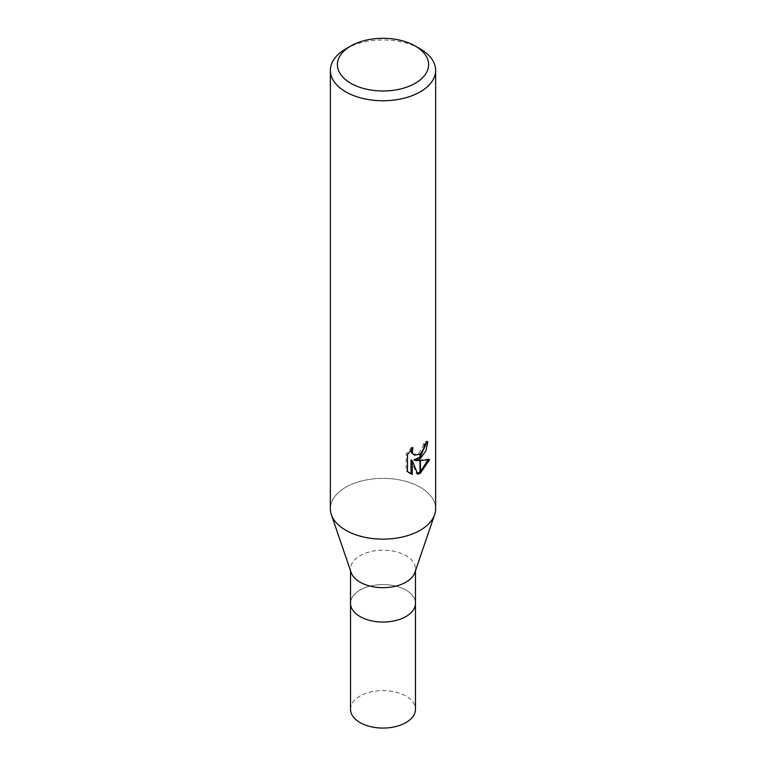 <?xml version="1.0" encoding="UTF-8"?>
<svg xmlns="http://www.w3.org/2000/svg" width="766" height="766" viewBox="0 0 766 766"><rect width="100%" height="100%" fill="white"/><g stroke="black" fill="none" stroke-linecap="round" stroke-linejoin="round"><path stroke-width="0.57" stroke-dasharray="3.83 2.87" d="M351.154 572.547A32.459 18.738 180 0 1 350.541 568.918A32.459 18.738 180 0 1 360.049 555.676A32.459 18.738 180 0 1 395.419 551.606A32.459 18.738 180 0 1 415.459 568.918A32.459 18.738 180 0 1 414.846 572.547M405.951 616.553A32.459 18.738 180 0 1 370.581 620.623A32.459 18.738 180 0 1 350.541 603.302A32.459 18.738 180 0 1 360.049 590.05A32.459 18.738 180 0 1 395.419 585.99A32.459 18.738 180 0 1 415.459 603.302L415.459 603.445M420.218 530.244A52.634 30.391 180 0 1 367.68 537.828A52.634 30.391 180 0 1 331.362 514.637A52.634 30.391 180 0 1 345.782 487.262A52.634 30.391 180 0 1 403.146 480.675A52.634 30.391 180 0 1 435.634 508.748M330.366 508.748A52.634 30.391 180 0 1 345.782 487.262A52.634 30.391 180 0 1 407.78 481.938A52.634 30.391 180 0 1 434.638 514.637L434.581 514.809M426.413 443.007L426.509 441.053A50.882 29.376 180 0 1 423.33 443.734L422.775 447.258L418.609 453.625L413.056 454.43M423.33 443.734L424.584 444.462M411.754 447.038L406.181 453.865L406.181 470.822L407.483 471.569M406.181 453.865L407.483 454.621M411.026 449.853L411.754 447.028L413.018 447.765M427.945 459.964L428.29 458.834C424.785 459.82 419.988 460.146 413.927 459.782M428.299 458.834L429.602 459.581M426.509 441.053L427.782 441.791M406.181 470.812L409.13 472.967M411.016 459.926L416.503 473.56L417.748 474.278M416.503 473.551L417.355 473.264M345.782 48.88A52.634 30.391 180 0 1 420.218 48.88M350.541 603.445L350.541 603.302A32.459 18.738 180 0 1 360.049 590.05A32.459 18.738 180 0 1 395.419 585.99A32.459 18.738 180 0 1 415.459 603.302M350.541 709.316A32.459 18.738 180 0 1 360.049 696.064A32.459 18.738 180 0 1 395.419 692.004A32.459 18.738 180 0 1 415.459 709.316M350.541 570.756L350.541 568.918M409.753 473.359L408.47 472.622M415.459 570.756L415.459 568.918"/><path stroke-width="1.15" d="M434.581 514.809L414.846 572.547A32.459 18.738 180 0 1 405.951 582.17A32.459 18.738 180 0 1 373.549 586.852A32.459 18.738 180 0 1 351.154 572.547L331.419 514.809M405.951 616.553A32.459 18.738 180 0 0 415.459 603.302A32.459 18.738 180 0 1 405.951 616.553A32.459 18.738 180 0 1 370.581 620.623A32.459 18.738 180 0 1 350.541 603.302L350.541 570.756M415.258 83.264A45.615 26.341 180 0 1 350.742 83.264A45.615 26.341 180 0 1 350.742 46.017L350.742 46.017A45.615 26.341 180 0 1 415.258 46.017A45.615 26.341 180 0 1 415.258 83.264M345.782 48.88L350.742 46.017L345.782 48.88A52.634 30.391 180 0 0 330.366 70.367A52.634 30.391 180 0 0 362.854 98.45A52.634 30.391 180 0 0 420.218 91.853A52.634 30.391 180 0 0 435.634 70.367A52.634 30.391 180 0 0 420.218 48.88L415.258 46.017M435.634 70.367L435.634 508.748A52.634 30.391 180 0 1 420.218 530.244A52.634 30.391 180 0 1 362.854 536.832A52.634 30.391 180 0 1 330.366 508.748L330.366 70.367M420.007 458.757L415.182 460.51L420.007 460.644L420.007 473.35L417.738 474.269M417.748 474.278L412.29 460.653L412.29 474.393L407.483 471.569L407.483 454.621L413.018 447.765L412.271 451.126L412.807 453.549L414.31 455.148L420.007 454.228L420.007 458.767A13.836 7.986 -60 0 0 420.438 458.451L420.438 453.874L424.029 447.976L424.584 444.462A52.634 30.391 0 0 0 427.782 441.791L425.906 450.868L420.429 458.451M420.438 473.11L420.438 460.644L429.602 459.581L420.438 473.11A19.054 11.002 -60 0 1 420.007 473.35M420.007 457.063L413.927 459.782L415.182 460.51M420.438 456.66L426.413 443.007M414.31 455.148L411.543 452.811L411.026 449.853M409.13 472.967L411.026 473.656L411.016 459.926L412.29 460.653M417.355 473.264L420.007 471.875M420.438 471.569L427.945 459.964M411.016 473.666L412.29 474.393M434.638 514.637A52.634 30.391 180 0 1 420.218 530.244M415.459 603.445L415.459 709.316A32.459 18.738 180 0 1 405.951 722.568A32.459 18.738 180 0 1 370.581 726.637A32.459 18.738 180 0 1 350.541 709.316L350.541 603.445M415.459 603.302L415.459 570.756"/></g></svg>
